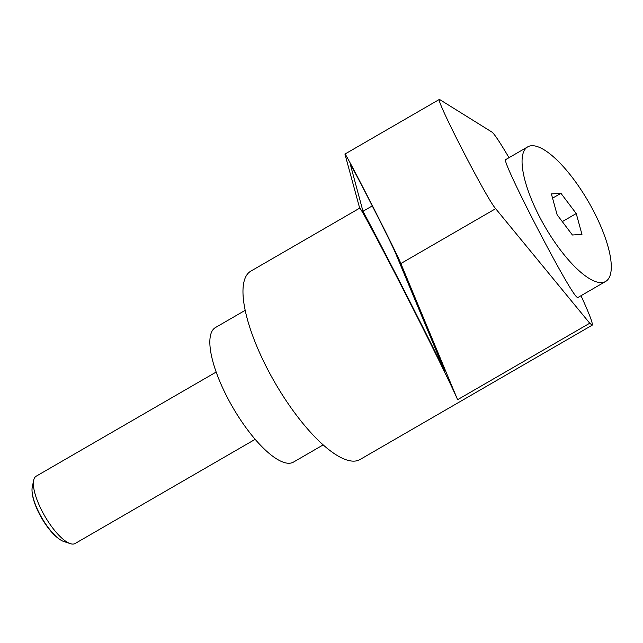 <?xml version="1.0" encoding="UTF-8"?>
<svg xmlns="http://www.w3.org/2000/svg" width="643" height="643" viewBox="0 0 643 643"><rect width="100%" height="100%" fill="white"/><g stroke="black" fill="none" stroke-linecap="round" stroke-linejoin="round"><path stroke-width="0.96" d="M255.142 439.346L75.127 543.504A38.885 12.53 -120.1 0 1 70.272 543.632A38.885 12.53 -120.1 0 1 41.867 510.727A38.885 12.53 -120.1 0 1 33.653 480.345A38.885 12.53 -120.1 0 1 36.185 476.198L216.201 372.032M33.653 480.345L32.254 487.145A33.364 10.754 59.9 0 0 32.15 492.321A33.364 10.754 59.9 0 0 39.303 513.218A33.364 10.754 59.9 0 0 59.14 538.971A33.364 10.754 59.9 0 0 63.681 541.454L70.272 543.632M59.14 538.971L58.272 538.336A32.15 10.36 -120.1 0 1 39.159 513.524A32.15 10.36 -120.1 0 1 32.271 493.39L32.15 492.321M601.703 282.607A77.763 25.061 59.9 0 0 605.626 281.465A77.763 25.061 59.9 0 0 591.391 206.99A77.763 25.061 59.9 0 0 531.648 145.712A77.763 25.061 59.9 0 0 527.726 146.853A77.763 25.061 59.9 0 0 541.961 221.329A77.763 25.061 59.9 0 0 601.703 282.607M527.726 146.853L505.76 159.568C499.957 158.25 567.97 289.88 576.787 297.026L577.76 297.588L605.626 281.465M508.999 157.688C499.892 142.216 494.202 133.68 491.935 132.08L439.434 99.392L344.937 154.071C344.568 150.518 395.951 251.14 400.854 263.542L457.591 399.697C453.114 388.742 427.844 337.495 402.992 288.98C379.539 243.118 360.176 206.917 359.742 208.115L250.907 271.089A108.868 35.084 59.9 0 0 266.821 367.772A108.868 35.084 59.9 0 0 359.959 459.56L592.163 325.197C593.208 324.064 589.486 314.234 581.007 295.716M439.434 99.392C434.893 98.25 486.574 198.703 495.657 208.686L589.744 323.22L592.163 325.197M245.232 310.312L215.509 327.512A77.763 25.061 59.9 0 0 226.875 396.57A77.763 25.061 59.9 0 0 293.401 462.132L323.124 444.932M350.25 164.688L350.234 164.479C349.929 161.602 391.683 243.351 395.662 253.43L444.401 370.4C419.935 320.712 382.127 246.824 362.982 211.282L350.379 164.608M362.982 211.282L372.289 205.897M344.937 154.071L359.67 208.155M560.945 193.318L576.232 213.556L581.963 234.398L572.407 235L557.119 214.762L551.389 193.921L560.945 193.318L552.554 198.173M576.232 213.556L562.295 221.618M457.591 399.697L589.744 323.22M400.854 263.542L495.657 208.686"/></g></svg>
